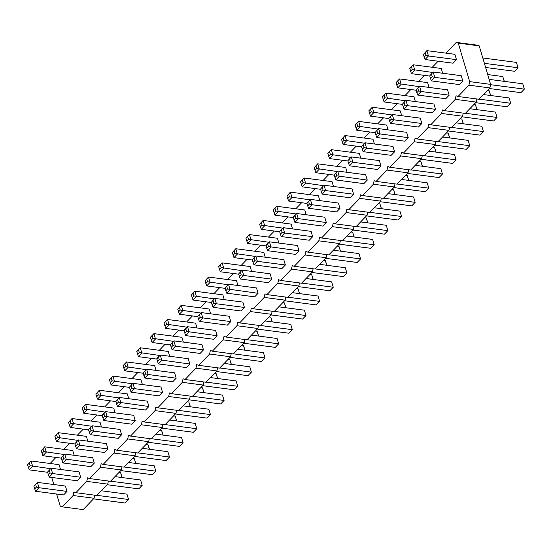 <?xml version="1.0" encoding="UTF-8"?>
<svg xmlns="http://www.w3.org/2000/svg" width="552" height="552" viewBox="0 0 552 552"><rect width="100%" height="100%" fill="white"/><g stroke="black" fill="none" stroke-linecap="round" stroke-linejoin="round"><path stroke-width="0.83" d="M445.919 53.13L456.269 42.401L458.263 43.125L469.669 81.62L490.618 84.373L489.886 87.927L478.963 99.243L458.022 96.496L456.021 95.772L455.29 99.325L444.374 110.641L442.373 109.917L441.641 113.47L430.726 124.793L428.725 124.069L427.993 127.622L417.077 138.945L415.076 138.221L414.345 141.774L403.429 153.097L401.428 152.373L400.697 155.926L389.774 167.242L387.78 166.518L387.049 170.071L376.126 181.394L374.132 180.67L373.4 184.223L362.478 195.546L360.484 194.822L359.752 198.375L348.829 209.698L346.835 208.973L346.104 212.527L335.181 223.843L333.187 223.118L332.456 226.672L321.533 237.995L319.539 237.27L318.808 240.824L307.885 252.147L305.891 251.422L305.159 254.976L294.237 266.292L292.243 265.574L291.511 269.128L280.588 280.444L278.594 279.719L277.863 283.273L266.94 294.595L264.946 293.871L264.215 297.424L253.292 308.747L251.298 308.023L250.567 311.576L239.644 322.892L237.65 322.175L236.918 325.728L225.996 337.044L224.002 336.32L223.27 339.873L212.347 351.196L210.353 350.472L209.622 354.025L198.699 365.348L196.705 364.624L195.974 368.177L185.051 379.493L183.057 378.776L182.326 382.329L171.403 393.645L169.409 392.921L168.677 396.474L157.755 407.797L155.761 407.072L155.029 410.626L144.106 421.949L142.112 421.224L141.381 424.778L130.458 436.094L128.457 435.369L127.726 438.93L116.81 450.246L114.809 449.521L114.078 453.075L103.162 464.398L101.161 463.673L100.43 467.227L89.514 478.549L87.513 477.825L86.781 481.378L75.865 492.694L73.864 491.97L73.133 495.523L62.217 506.846L60.216 506.122L56.635 494.019M469.669 81.62L468.938 85.174L489.886 87.927M458.263 43.125L479.212 45.878L490.618 84.373M468.938 85.174L458.022 96.496M53.82 484.525L51.722 477.432M50.115 463.487L55.952 457.435M63.763 449.335L69.6 443.284M77.411 435.183L83.248 429.132M91.059 421.038L96.897 414.987M104.707 406.886L110.545 400.835M118.356 392.734L124.193 386.683M132.004 378.582L137.841 372.531M145.652 364.437L151.489 358.386M159.3 350.285L165.138 344.234M172.948 336.133L178.786 330.082M186.597 321.988L192.434 315.93M200.245 307.837L206.082 301.785M213.893 293.685L219.73 287.633M227.541 279.533L233.379 273.481M241.189 265.388L247.027 259.33M254.838 251.236L260.675 245.185M268.486 237.084L274.323 231.033M282.134 222.932L287.971 216.881M295.782 208.787L301.62 202.736M309.43 194.635L315.268 188.584M323.079 180.483L328.916 174.432M336.727 166.331L342.564 160.28M350.375 152.186L356.212 146.135M364.023 138.035L369.861 131.983M377.671 123.883L383.509 117.831M391.327 109.731L397.164 103.679M404.975 95.586L410.812 89.534M418.623 81.434L424.46 75.382M432.271 67.282L438.109 61.231M129.547 387.387L111.131 384.965L109.489 379.9L112.96 376.084L140.981 379.762L142.402 384.565M170.492 344.938L152.076 342.516L155.491 338.983L153.904 333.636L181.925 337.313L183.347 342.109M238.733 274.185L220.324 271.77L218.675 266.699L222.152 262.883L250.166 266.561L251.588 271.363M225.085 288.337L206.676 285.915L205.027 280.851L208.497 277.035L236.518 280.713L237.94 285.508M197.788 316.634L179.372 314.219L177.73 309.154L181.201 305.332L209.222 309.017L210.643 313.812M279.678 231.737L261.268 229.315L259.619 224.25L263.097 220.434L291.111 224.112L292.532 228.907M266.029 245.888L247.62 243.466L245.971 238.402L249.449 234.586L277.463 238.264L278.884 243.059M429.808 76.086L411.399 73.664L409.812 68.317L413.227 64.784L441.241 68.462L442.663 73.257M416.16 90.238L397.75 87.816L396.163 82.469L399.579 78.929L427.593 82.614L429.014 87.409M402.512 104.383L384.102 101.968L387.511 98.428L385.931 93.081L413.945 96.766L415.366 101.561M375.215 132.687L356.806 130.265L355.157 125.2L358.634 121.385L386.648 125.062L388.07 129.858M306.974 203.433L288.565 201.018L286.916 195.953L290.393 192.13L318.407 195.815L319.829 200.611M347.919 160.984L329.51 158.569L327.86 153.497L331.338 149.682L359.352 153.366L360.773 158.162M417.733 95.054L416.877 92.66L418.588 90.887L421.142 91.515L417.733 95.054L445.747 98.732L449.162 95.192L447.575 89.852L419.561 86.167L416.091 89.983L419.561 86.167L421.142 91.515L449.162 95.192M404.085 109.199L403.229 106.812L404.94 105.039L407.493 105.667L404.085 109.199L432.099 112.884L435.514 109.344L433.927 103.997L405.913 100.319L402.442 104.135L405.913 100.319L407.493 105.667L435.514 109.344M133.667 415.304L135.247 420.645L131.838 424.184L103.817 420.507L107.233 416.967L105.646 411.619L133.667 415.304M147.315 401.152L148.895 406.5L145.486 410.032L117.466 406.355L120.881 402.815L119.294 397.468L147.315 401.152M144.769 378.051L143.913 375.664L145.618 373.89L148.177 374.518L144.769 378.051L172.783 381.736L176.191 378.196L174.611 372.848L146.59 369.171L143.12 372.986L146.59 369.171L148.177 374.518L176.191 378.196M131.114 392.203L130.265 389.809L131.969 388.042L134.529 388.663L131.114 392.203L159.135 395.887L162.543 392.348L160.963 387L132.942 383.323L129.472 387.138L132.942 383.323L134.529 388.663L162.543 392.348M215.556 330.4L217.136 335.747L213.727 339.287L185.713 335.602L189.122 332.069L187.542 326.722L215.556 330.4M172.065 349.754L171.21 347.36L172.914 345.593L175.474 346.214L172.065 349.754L200.079 353.432L203.488 349.899L201.908 344.551L173.894 340.867L170.416 344.69L173.894 340.867L175.474 346.214L203.488 349.899M188.26 358.703L189.84 364.044L186.431 367.584L158.417 363.906L161.826 360.366L160.246 355.019L188.26 358.703M199.362 321.45L198.506 319.063L200.21 317.29L202.77 317.917L199.362 321.45L227.376 325.135L230.784 321.595L229.204 316.248L201.19 312.57L197.713 316.386L201.19 312.57L202.77 317.917L230.784 321.595M324.742 217.198L326.329 222.546L322.913 226.085L294.899 222.401L298.308 218.868L296.728 213.52L324.742 217.198M281.251 236.553L280.395 234.158L282.1 232.392L284.659 233.013L281.251 236.553L309.265 240.23L312.68 236.698L311.093 231.35L283.079 227.665L279.602 231.488L283.079 227.665L284.659 233.013L312.68 236.698M297.445 245.502L299.032 250.849L295.617 254.382L267.603 250.705L271.011 247.165L269.431 241.817L297.445 245.502M240.306 279.002L239.451 276.607L241.155 274.841L243.715 275.469L240.306 279.002L268.32 282.686L271.729 279.146L270.149 273.799L242.135 270.121L238.657 273.937L242.135 270.121L243.715 275.469L271.729 279.146M253.954 264.856L253.099 262.462L254.803 260.689L257.363 261.317L253.954 264.856L281.968 268.534L285.377 264.994L283.797 259.647L255.783 255.969L252.305 259.785L255.783 255.969L257.363 261.317L285.377 264.994M213.01 307.305L212.154 304.911L213.859 303.145L216.418 303.766L213.01 307.305L241.024 310.983L244.432 307.45L242.852 302.103L214.838 298.418L211.361 302.234L214.838 298.418L216.418 303.766L244.432 307.45M256.501 287.951L258.081 293.298L254.672 296.831L226.658 293.153L230.067 289.614L228.487 284.266L256.501 287.951M390.436 123.351L389.581 120.957L391.292 119.191L393.845 119.812L390.436 123.351L418.45 127.036L421.866 123.496L420.279 118.149L392.265 114.471L388.794 118.287L392.265 114.471L393.845 119.812L421.866 123.496M376.788 137.503L375.933 135.109L377.644 133.343L380.197 133.963L376.788 137.503L404.802 141.181L408.218 137.648L406.631 132.301L378.617 128.616L375.146 132.439L378.617 128.616L380.197 133.963L408.218 137.648M349.492 165.8L348.636 163.413L350.347 161.639L352.9 162.267L349.492 165.8L377.506 169.485L380.921 165.945L379.334 160.597L351.32 156.92L347.85 160.735L351.32 156.92L352.9 162.267L380.921 165.945M363.14 151.655L362.284 149.261L363.996 147.487L366.549 148.115L363.14 151.655L391.154 155.333L394.57 151.793L392.983 146.446L364.969 142.768L361.498 146.584L364.969 142.768L366.549 148.115L394.57 151.793M322.195 194.104L321.34 191.71L323.051 189.943L325.604 190.564L322.195 194.104L350.209 197.782L353.625 194.249L352.038 188.901L324.024 185.217L320.553 189.039L324.024 185.217L325.604 190.564L353.625 194.249M365.686 174.749L367.273 180.097L363.858 183.637L335.844 179.952L339.252 176.412L337.672 171.072L365.686 174.749M308.547 208.256L307.692 205.862L309.403 204.088L311.956 204.716L308.547 208.256L336.561 211.933L339.977 208.394L338.39 203.046L310.376 199.369L306.905 203.184L310.376 199.369L311.956 204.716L339.977 208.394M115.899 401.539L97.483 399.117L95.841 394.052L99.312 390.236L127.333 393.914L128.754 398.71M143.196 373.235L124.78 370.82L128.195 367.28L126.608 361.933L154.629 365.617L156.05 370.413M184.14 330.786L165.724 328.364L164.082 323.299L167.553 319.484L195.574 323.161L196.995 327.964M156.844 359.09L138.428 356.668L136.786 351.603L140.256 347.781L168.277 351.465L169.699 356.261M252.381 260.033L233.972 257.618L232.323 252.554L235.801 248.731L263.815 252.416L265.236 257.211M211.437 302.489L193.021 300.067L191.378 295.003L194.849 291.18L222.87 294.865L224.291 299.66M320.622 189.288L302.213 186.866L300.564 181.801L304.042 177.985L332.056 181.663L333.477 186.459M293.326 217.585L274.917 215.17L273.268 210.098L276.745 206.282L304.759 209.96L306.181 214.762M361.567 146.832L343.158 144.417L341.509 139.352L344.986 135.53L373 139.214L374.422 144.01M334.27 175.136L315.861 172.714L314.212 167.649L317.69 163.834L345.704 167.511L347.125 172.314M388.863 118.535L370.454 116.113L368.867 110.773L372.283 107.233L400.297 110.911L401.718 115.713M76.521 448.804L75.672 446.409L77.377 444.643L79.936 445.264L76.521 448.804L104.542 452.488L107.95 448.948L106.37 443.601L78.349 439.923L74.879 443.739L78.349 439.923L79.936 445.264L107.95 448.948M90.169 434.652L89.32 432.264L91.025 430.491L93.585 431.119L90.169 434.652L118.19 438.336L121.599 434.797L120.019 429.449L91.998 425.771L88.527 429.587L91.998 425.771L93.585 431.119L121.599 434.797M88.603 429.836L70.187 427.421L68.545 422.349L72.015 418.533L100.036 422.218L101.458 427.013M102.251 415.69L83.835 413.269L82.193 408.204L85.663 404.381L113.684 408.066L115.106 412.861M61.306 458.139L42.89 455.717L41.248 450.653L44.719 446.837L72.74 450.515L74.161 455.31M74.955 443.987L56.539 441.565L54.896 436.501L58.367 432.685L86.388 436.363L87.809 441.165M92.722 457.753L94.302 463.1L90.894 466.633L62.873 462.955L66.288 459.416L64.701 454.068L92.722 457.753M49.225 477.107L48.376 474.713L50.08 472.94L52.64 473.568L49.225 477.107L77.245 480.785L80.654 477.245L79.074 471.905L51.053 468.22L47.582 472.036L51.053 468.22L52.64 473.568L80.654 477.245M47.658 472.291L29.242 469.869L27.6 464.805L31.071 460.982L59.092 464.667L60.506 469.462M35.576 491.252L34.728 488.865L36.432 487.092L38.992 487.72L35.576 491.252L63.597 494.937L67.006 491.397L65.426 486.05L37.405 482.372L33.934 486.188L37.405 482.372L38.992 487.72L67.006 491.397M431.381 80.902L430.526 78.508L432.237 76.742L434.79 77.363L431.381 80.902L459.395 84.58L462.811 81.047L461.224 75.7L433.21 72.015L429.739 75.838L433.21 72.015L434.79 77.363L462.811 81.047M425.047 59.512L424.191 57.125L425.902 55.352L428.455 55.98L425.047 59.512L453.061 63.197L456.476 59.657L454.889 54.31L426.875 50.632L423.405 54.448L426.875 50.632L428.455 55.98L456.476 59.657M476.873 98.974L476.238 102.079L465.315 113.395L444.374 110.641M463.225 113.119L462.59 116.224L451.667 127.546L430.726 124.793M449.576 127.27L448.942 130.375L438.019 141.698L417.077 138.945M435.928 141.422L435.293 144.527L424.371 155.843L403.429 153.097M422.28 155.574L421.645 158.679L410.722 169.995L389.774 167.242M408.632 169.719L407.997 172.824L397.074 184.147L376.126 181.394M394.984 183.871L394.349 186.976L383.426 198.299L362.478 195.546M381.335 198.023L380.701 201.128L369.778 212.444L348.829 209.698M367.687 212.175L367.052 215.28L356.13 226.596L335.181 223.843M354.039 226.32L353.404 229.425L342.481 240.748L321.533 237.995M340.391 240.472L339.756 243.577L328.833 254.9L307.885 252.147M326.743 254.624L326.108 257.729L315.185 269.045L294.237 266.292M313.094 268.776L312.453 271.874L301.537 283.197L280.588 280.444M299.446 282.921L298.804 286.026L287.889 297.349L266.94 294.595M285.798 297.073L285.156 300.178L274.24 311.5L253.292 308.747M272.15 311.224L271.508 314.329L260.592 325.645L239.644 322.892M258.502 325.369L257.86 328.474L246.944 339.797L225.996 337.044M244.853 339.521L244.212 342.626L233.296 353.949L212.347 351.196M231.205 353.673L230.563 356.778L219.648 368.101L198.699 365.348M217.557 367.825L216.915 370.93L205.999 382.246L185.051 379.493M203.909 381.97L203.267 385.075L192.351 396.398L171.403 393.645M190.261 396.122L189.619 399.227L178.703 410.55L157.755 407.797M176.612 410.274L175.971 413.379L165.055 424.695L144.106 421.949M162.964 424.426L162.322 427.531L151.407 438.847L130.458 436.094M149.316 438.571L148.674 441.676L137.758 452.999L116.81 450.246M135.668 452.723L135.026 455.828L124.11 467.151L103.162 464.398M122.02 466.875L121.378 469.98L110.462 481.296L89.514 478.549M108.371 481.027L107.73 484.132L96.814 495.448L75.865 492.694M94.723 495.172L94.081 498.277L83.166 509.599L62.217 506.846M456.269 42.401L477.218 45.154L479.212 45.878M455.29 99.325L476.238 102.079M441.641 113.47L462.59 116.224M427.993 127.622L448.942 130.375M414.345 141.774L435.293 144.527M400.697 155.926L421.645 158.679M387.049 170.071L407.997 172.824M373.4 184.223L394.349 186.976M359.752 198.375L380.701 201.128M346.104 212.527L367.052 215.28M332.456 226.672L353.404 229.425M318.808 240.824L339.756 243.577M305.159 254.976L326.108 257.729M291.511 269.128L312.453 271.874M277.863 283.273L298.804 286.026M264.215 297.424L285.156 300.178M250.567 311.576L271.508 314.329M236.918 325.728L257.86 328.474M223.27 339.873L244.212 342.626M209.622 354.025L230.563 356.778M195.974 368.177L216.915 370.93M182.326 382.329L203.267 385.075M168.677 396.474L189.619 399.227M155.029 410.626L175.971 413.379M141.381 424.778L162.322 427.531M127.726 438.93L148.674 441.676M114.078 453.075L135.026 455.828M100.43 467.227L121.378 469.98M86.781 481.378L107.73 484.132M73.133 495.523L94.081 498.277M111.131 384.965L114.547 381.432L112.96 376.084L109.489 379.9M110.283 382.577L111.987 380.804L132.494 383.792M152.076 342.516L151.227 340.122L152.932 338.355L173.438 341.336M151.227 340.122L150.496 337.168L153.904 333.636L152.138 335.685L152.932 338.355M220.324 271.77L223.732 268.231L222.152 262.883L218.675 266.699M219.468 269.376L221.173 267.603L241.679 270.59M206.676 285.915L210.084 282.382L208.497 277.035L205.027 280.851M205.82 283.521L207.524 281.755L228.031 284.735M179.372 314.219L182.788 310.679L181.201 305.332L177.73 309.154M178.524 311.825L180.228 310.058L200.735 313.039M261.268 229.315L264.677 225.782L263.097 220.434L259.619 224.25M260.413 226.927L262.117 225.154L282.624 228.135M247.62 243.466L251.029 239.927L249.449 234.586L245.971 238.402M246.765 241.072L248.469 239.306L268.976 242.287M411.399 73.664L414.807 70.125L413.227 64.784L409.756 68.6M410.543 71.27L412.254 69.504L432.754 72.484M397.75 87.816L401.159 84.277L399.579 78.929L396.108 82.752M396.895 85.422L398.606 83.656L419.106 86.636M384.102 101.968L383.247 99.574L384.958 97.801L405.458 100.788M383.247 99.574L382.515 96.621L385.931 93.081L384.164 95.13L384.958 97.801M356.806 130.265L360.214 126.725L358.634 121.385L355.157 125.2M355.95 127.871L357.661 126.104L378.161 129.085M288.565 201.018L291.973 197.478L290.393 192.13L286.916 195.953M287.709 198.623L289.414 196.857L309.92 199.838M329.51 158.569L332.918 155.029L331.338 149.682L327.86 153.497M328.654 156.175L330.358 154.401L350.865 157.389M103.817 420.507L102.969 418.112L104.673 416.339L135.247 420.645M102.969 418.112L102.237 415.159L105.646 411.619L103.879 413.669L104.673 416.339M117.466 406.355L116.617 403.961L118.321 402.194L148.895 406.5M116.617 403.961L115.885 401.007L119.294 397.468L117.528 399.517L118.321 402.194M185.713 335.602L184.858 333.208L186.562 331.441L217.136 335.747M184.858 333.208L184.126 330.255L187.542 326.722L185.776 328.771L186.562 331.441M158.417 363.906L157.561 361.512L159.266 359.745L189.84 364.044M157.561 361.512L156.83 358.558L160.246 355.019L158.479 357.068L159.266 359.745M294.899 222.401L294.043 220.006L295.755 218.24L326.329 222.546M294.043 220.006L293.312 217.053L296.728 213.52L294.961 215.57L295.755 218.24M267.603 250.705L266.747 248.31L268.451 246.544L299.032 250.849M266.747 248.31L266.016 245.357L269.431 241.817L267.665 243.867L268.451 246.544M226.658 293.153L225.802 290.759L227.507 288.993L258.081 293.298M225.802 290.759L225.071 287.806L228.487 284.266L226.72 286.315L227.507 288.993M335.844 179.952L334.988 177.558L336.699 175.791L367.273 180.097M334.988 177.558L334.257 174.605L337.672 171.072L335.906 173.114L336.699 175.791M97.483 399.117L100.899 395.584L99.312 390.236L95.841 394.052M96.635 396.722L98.339 394.956L118.846 397.937M124.78 370.82L123.931 368.425L125.635 366.659L146.142 369.64M123.931 368.425L123.2 365.472L126.608 361.933L124.842 363.982L125.635 366.659M165.724 328.364L169.14 324.831L167.553 319.484L164.082 323.299M164.875 325.977L166.58 324.203L187.087 327.191M138.428 356.668L141.843 353.128L140.256 347.781L136.786 351.603M137.579 354.274L139.283 352.507L159.79 355.488M233.972 257.618L237.381 254.079L235.801 248.731L232.323 252.554M233.117 255.224L234.821 253.458L255.328 256.438M193.021 300.067L196.436 296.527L194.849 291.18L191.378 295.003M192.172 297.673L193.876 295.906L214.383 298.887M302.213 186.866L305.622 183.326L304.042 177.985L300.564 181.801M301.357 184.471L303.062 182.705L323.569 185.686M274.917 215.17L278.325 211.63L276.745 206.282L273.268 210.098M274.061 212.775L275.765 211.002L296.272 213.99M343.158 144.417L346.566 140.877L344.986 135.53L341.509 139.352M342.302 142.023L344.006 140.256L364.513 143.237M315.861 172.714L319.27 169.181L317.69 163.834L314.212 167.649M315.006 170.326L316.71 168.553L337.217 171.534M370.454 116.113L373.863 112.58L372.283 107.233L368.812 111.049M369.598 113.726L371.31 111.952L391.81 114.933M70.187 427.421L73.602 423.881L72.015 418.533L68.545 422.349M69.338 425.026L71.042 423.26L91.549 426.241M83.835 413.269L87.25 409.729L85.663 404.381L82.193 408.204M82.986 410.874L84.691 409.108L105.197 412.089M42.89 455.717L46.306 452.178L44.719 446.837L41.248 450.653M42.042 453.323L43.746 451.557L64.253 454.537M56.539 441.565L59.954 438.033L58.367 432.685L54.896 436.501M55.69 439.178L57.394 437.405L77.901 440.386M62.873 462.955L62.024 460.561L63.728 458.795L94.302 463.1M62.024 460.561L61.293 457.608L64.701 454.068L62.935 456.118L63.728 458.795M29.242 469.869L32.658 466.33L31.071 460.982L27.6 464.805M28.393 467.475L30.098 465.709L50.605 468.689M200.811 387.628L202.508 387.849L204.081 392.665M203.929 392.644L202.508 387.849M241.755 345.172L243.453 345.4L245.026 350.216M244.874 350.196L243.453 345.4M309.996 274.427L311.694 274.648L313.267 279.464M313.115 279.443L311.694 274.648M296.348 288.572L298.045 288.799L299.619 293.616M299.467 293.595L298.045 288.799M269.052 316.876L270.749 317.096L272.322 321.913M272.17 321.899L270.749 317.096M350.941 231.978L352.638 232.199L354.212 237.015M354.06 236.994L352.638 232.199M337.293 246.123L338.99 246.351L340.563 251.167M340.411 251.146L338.99 246.351M487.713 74.568L502.775 76.549L504.342 81.365M504.197 81.344L502.775 76.549M487.43 90.473L489.127 90.694L490.693 95.517M490.549 95.496L489.127 90.694M473.782 104.625L475.479 104.845L477.045 109.662M476.9 109.641L475.479 104.845M446.485 132.922L448.183 133.149L449.749 137.965M449.597 137.945L448.183 133.149M378.237 203.674L379.935 203.895L381.508 208.711M381.356 208.697L379.935 203.895M419.182 161.225L420.886 161.446L422.452 166.262M422.301 166.242L420.886 161.446M475.672 102.665L507.281 106.819L510.69 103.279L509.11 97.932L510.69 103.279L479.081 99.125M483.483 94.564L509.11 97.932M469.835 108.716L495.461 112.084L497.041 117.431L495.461 112.084M465.433 113.277L497.041 117.431L493.633 120.964L462.024 116.817M169.567 420.017L195.194 423.384L196.781 428.731L195.194 423.384M165.172 424.578L196.781 428.731L193.366 432.271L161.757 428.117M183.216 405.865L208.842 409.232L210.429 414.58L208.842 409.232M178.82 410.426L210.429 414.58L207.014 418.119L175.405 413.966M210.512 377.568L236.139 380.935L237.726 386.283L236.139 380.935M206.117 382.129L237.726 386.283L234.31 389.822L202.701 385.669M196.864 391.72L222.49 395.087L224.077 400.435L222.49 395.087M192.469 396.281L224.077 400.435L220.662 403.967L189.053 399.814M251.457 335.119L277.083 338.486L278.67 343.834L277.083 338.486M247.061 339.68L278.67 343.834L275.255 347.367L243.646 343.213M229.998 357.365L261.607 361.519L265.022 357.979L263.435 352.631L265.022 357.979L233.413 353.825M237.808 349.264L263.435 352.631M224.16 363.416L249.787 366.783L251.374 372.131L249.787 366.783M219.765 367.977L251.374 372.131L247.958 375.671L216.349 371.517M265.105 320.967L290.731 324.334L292.318 329.682L290.731 324.334M260.71 325.528L292.318 329.682L288.903 333.222L257.294 329.068M360.642 221.918L386.276 225.285L387.856 230.632L386.276 225.285M356.247 226.479L387.856 230.632L384.447 234.165L352.832 230.011M339.183 244.163L370.799 248.317L374.208 244.777L372.628 239.437L374.208 244.777L342.599 240.631M346.994 236.07L372.628 239.437M333.346 250.215L358.979 253.582L360.559 258.929L358.979 253.582M328.951 254.776L360.559 258.929L357.151 262.469L325.535 258.315M306.049 278.518L331.676 281.886L333.263 287.233L331.676 281.886M301.654 283.079L333.263 287.233L329.848 290.766L298.239 286.612M319.698 264.367L345.324 267.734L346.911 273.081L345.324 267.734M315.302 268.927L346.911 273.081L343.503 276.621L311.887 272.467M278.753 306.815L304.38 310.183L305.967 315.53L304.38 310.183M274.358 311.376L305.967 315.53L302.551 319.07L270.942 314.916M292.401 292.67L318.028 296.038L319.615 301.378L318.028 296.038M288.006 297.224L319.615 301.378L316.199 304.918L284.59 300.764M448.376 130.962L479.985 135.116L483.393 131.576L481.813 126.235L483.393 131.576L451.784 127.429M456.187 122.868L481.813 126.235M442.531 137.013L468.165 140.38L469.745 145.728L468.165 140.38M438.136 141.574L469.745 145.728L466.337 149.268L434.721 145.114M415.235 165.317L440.869 168.684L442.449 174.032L440.869 168.684M410.84 169.878L442.449 174.032L439.04 177.565L407.424 173.418M428.883 151.165L454.517 154.532L456.097 159.88L454.517 154.532M424.488 155.726L456.097 159.88L452.688 163.42L421.072 159.266M387.939 193.614L413.572 196.981L415.152 202.329L413.572 196.981M383.543 198.175L415.152 202.329L411.744 205.868L380.128 201.715M401.587 179.469L427.22 182.836L428.8 188.177L427.22 182.836M397.192 184.03L428.8 188.177L425.392 191.716L393.776 187.563M366.48 215.867L398.096 220.02L401.504 216.481L399.924 211.133L401.504 216.481L369.895 212.327M374.291 207.766L399.924 211.133M187.162 401.773L188.86 402.001L190.433 406.817M190.281 406.796L188.86 402.001M214.459 373.476L216.156 373.697L217.73 378.513M217.578 378.499L216.156 373.697M255.403 331.027L257.101 331.248L258.674 336.065M258.522 336.044L257.101 331.248M228.107 359.324L229.804 359.545L231.378 364.368M231.226 364.348L229.804 359.545M323.644 260.275L325.342 260.496L326.915 265.312M326.763 265.298L325.342 260.496M282.7 302.724L284.397 302.951L285.97 307.768M285.819 307.747L284.397 302.951M391.885 189.522L393.583 189.75L395.156 194.566M395.004 194.545L393.583 189.75M364.589 217.826L366.286 218.047L367.86 222.863M367.708 222.842L366.286 218.047M432.837 147.073L434.534 147.294L436.101 152.117M435.949 152.097L434.534 147.294M405.534 175.377L407.231 175.598L408.804 180.414M408.652 180.394L407.231 175.598M460.133 118.777L461.831 118.997L463.397 123.814M463.252 123.793L461.831 118.997M142.271 448.321L167.898 451.688L169.485 457.035L167.898 451.688M137.876 452.881L169.485 457.035L166.069 460.568L134.46 456.414M155.919 434.169L181.546 437.536L183.133 442.883L181.546 437.536M151.524 438.73L183.133 442.883L179.717 446.416L148.108 442.269M159.866 430.077L161.564 430.298L163.137 435.114M162.985 435.093L161.564 430.298M173.514 415.925L175.212 416.146L176.785 420.969M176.633 420.948L175.212 416.146M132.57 458.374L134.267 458.602L135.84 463.418M135.689 463.397L134.267 458.602M146.218 444.229L147.915 444.45L149.488 449.266M149.337 449.245L147.915 444.45M128.623 462.466L154.249 465.833L155.836 471.18L154.249 465.833M124.228 467.026L155.836 471.18L152.421 474.72L120.812 470.566M107.164 484.718L138.773 488.872L142.188 485.332L140.601 479.985L142.188 485.332L110.572 481.178M114.975 476.617L140.601 479.985M118.921 472.526L120.619 472.747L122.192 477.57M122.04 477.549L120.619 472.747M101.326 490.769L126.953 494.137L128.54 499.484L126.953 494.137M96.924 495.33L128.54 499.484L125.125 503.017L93.516 498.87M489.32 88.513L520.929 92.667L524.338 89.127L522.758 83.78L524.338 89.127L490.549 84.691M489.134 79.364L522.758 83.78M482.8 57.981L516.424 62.397L518.004 67.744L516.424 62.397M484.38 63.328L518.004 67.744L514.595 71.277L485.608 67.475M111.987 380.804L111.194 378.134M150.434 337.451L152.138 335.685M221.173 267.603L220.386 264.932M207.524 281.755L206.738 279.084M180.228 310.058L179.434 307.381M262.117 225.154L261.331 222.484M248.469 239.306L247.682 236.629M412.254 69.504L411.461 66.833M398.606 83.656L397.813 80.978M382.46 96.897L384.164 95.13M357.661 126.104L356.868 123.434M289.414 196.857L288.627 194.18M330.358 154.401L329.572 151.731M416.877 92.66L416.091 89.983M418.588 90.887L417.795 88.216M404.94 105.039L404.147 102.368M403.229 106.812L402.442 104.135M102.175 415.435L103.879 413.669M115.823 401.29L117.528 399.517M145.618 373.89L144.831 371.22M143.913 375.664L143.12 372.986M131.969 388.042L131.176 385.372M130.265 389.809L129.472 387.138M184.064 330.538L185.776 328.771M171.21 347.36L170.416 344.69M172.914 345.593L172.127 342.916M156.768 358.834L158.479 357.068M200.21 317.29L199.424 314.619M198.506 319.063L197.713 316.386M293.25 217.336L294.961 215.57M280.395 234.158L279.602 231.488M282.1 232.392L281.313 229.715M265.954 245.64L267.665 243.867M241.155 274.841L240.368 272.17M239.451 276.607L238.657 273.937M254.803 260.689L254.017 258.019M253.099 262.462L252.305 259.785M213.859 303.145L213.072 300.467M212.154 304.911L211.361 302.234M225.009 288.089L226.72 286.315M389.581 120.957L388.794 118.287M391.292 119.191L390.499 116.52M377.644 133.343L376.85 130.665M375.933 135.109L375.146 132.439M350.347 161.639L349.554 158.969M348.636 163.413L347.85 160.735M363.996 147.487L363.202 144.817M362.284 149.261L361.498 146.584M323.051 189.943L322.258 187.266M321.34 191.71L320.553 189.039M334.202 174.887L335.906 173.114M307.692 205.862L306.905 203.184M309.403 204.088L308.609 201.418M98.339 394.956L97.545 392.286M123.137 365.748L124.842 363.982M166.58 324.203L165.786 321.533M139.283 352.507L138.49 349.83M234.821 253.458L234.034 250.78M193.876 295.906L193.083 293.229M303.062 182.705L302.275 180.035M275.765 211.002L274.979 208.332M344.006 140.256L343.22 137.579M316.71 168.553L315.923 165.883M371.31 111.952L370.516 109.282M77.377 444.643L76.583 441.973M75.672 446.409L74.879 443.739M91.025 430.491L90.231 427.821M89.32 432.264L88.527 429.587M71.042 423.26L70.249 420.583M84.691 409.108L83.897 406.431M43.746 451.557L42.952 448.886M57.394 437.405L56.601 434.734M61.231 457.891L62.935 456.118M48.376 474.713L47.582 472.036M50.08 472.94L49.287 470.269M30.098 465.709L29.304 463.031M36.432 487.092L35.638 484.421M34.728 488.865L33.934 486.188M430.526 78.508L429.739 75.838M432.237 76.742L431.443 74.065M425.902 55.352L425.109 52.681M424.191 57.125L423.405 54.448"/></g></svg>
